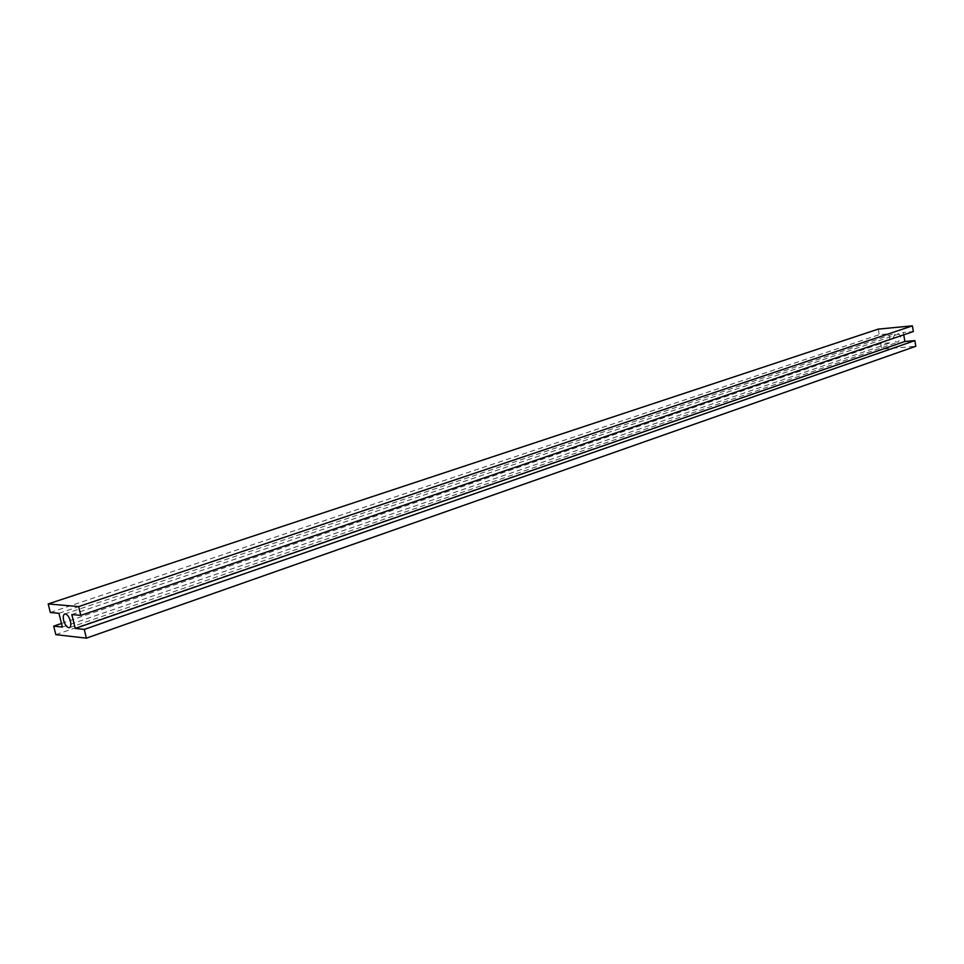 <?xml version="1.0" encoding="UTF-8"?>
<svg xmlns="http://www.w3.org/2000/svg" width="964" height="964" viewBox="0 0 964 964"><rect width="100%" height="100%" fill="white"/><g stroke="black" fill="none" stroke-linecap="round" stroke-linejoin="round"><path stroke-width="0.72" stroke-dasharray="4.82 3.62" d="M900.689 337.279C899.81 334.171 898.05 332.833 895.423 333.267L893.11 337.966C893.99 341.087 895.749 342.425 898.388 341.967L900.689 337.279M878.276 329.11L879.228 334.689L888.953 333.785L890.471 342.762L880.735 343.618L881.674 349.185L915.8 346.281M50.321 612.489L879.228 334.689M58.949 613.309L888.953 333.785M62.359 627.058L890.471 342.762M61.467 623.479L880.735 343.618M55.816 634.649L881.674 349.185M903.75 334.797L903.364 332.447L913.342 331.532M71.818 614.526L903.364 332.447M64.733 613.972L895.423 333.267M69.408 627.684L898.388 341.967"/><path stroke-width="1.45" d="M63.672 620.491C62.913 616.924 63.263 614.755 64.733 613.972C67.034 613.911 68.938 616.309 70.456 621.178C71.203 624.732 70.854 626.901 69.408 627.684C67.094 627.757 65.191 625.359 63.672 620.491M912.402 325.844L878.276 329.11L48.2 603.934L78.638 606.585L912.402 325.844L913.342 331.532L80.795 615.381L71.818 614.526L75.24 628.444L904.871 341.485L903.75 334.797M75.24 628.444L84.242 629.408L86.386 638.156L55.816 634.649L53.707 626.13L62.359 627.058L58.949 613.309L50.321 612.489L48.2 603.934M53.707 626.13L61.467 623.479M86.386 638.156L915.8 346.281L914.86 340.617L904.871 341.485M84.242 629.408L914.86 340.617M78.638 606.585L80.795 615.381"/></g></svg>
